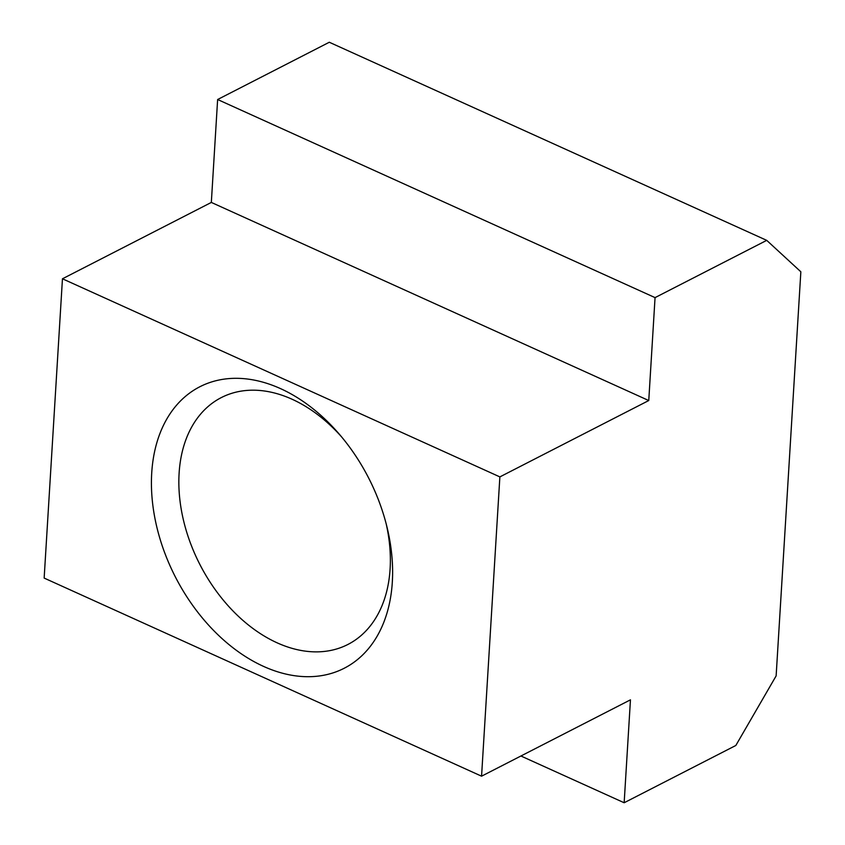 <?xml version="1.0" encoding="UTF-8"?>
<svg xmlns="http://www.w3.org/2000/svg" width="845" height="845" viewBox="0 0 845 845"><rect width="100%" height="100%" fill="white"/><g stroke="black" fill="none" stroke-linecap="round" stroke-linejoin="round"><path stroke-width="1.27" d="M776.132 675.884L800.849 271.784L766.721 240.36L329.296 42.25L217.63 99.52L211.334 202.43L62.456 278.787L44.151 578.075L481.565 776.185L630.454 699.829L624.159 802.75L735.826 745.48L776.132 675.884M624.159 802.75L520.932 756M766.721 240.36L655.055 297.62L648.759 400.541L211.334 202.43M655.055 297.62L217.63 99.52M648.759 400.541L499.87 476.897L62.456 278.787M151.72 473.01A158.173 108.561 62.8 0 1 339.32 434.203A158.173 108.561 62.8 0 1 387.042 527.259A158.173 108.561 62.8 0 1 286.106 674.12A158.173 108.561 62.8 0 1 151.72 473.01M499.87 476.897L481.565 776.185M386.207 523.942A138.717 95.21 62.8 0 1 347.908 644.46A138.717 95.21 62.8 0 1 233.917 611.917A138.717 95.21 62.8 0 1 179.108 473.253A138.717 95.21 62.8 0 1 221.295 397.594A138.717 95.21 62.8 0 1 341.528 436.812"/></g></svg>
